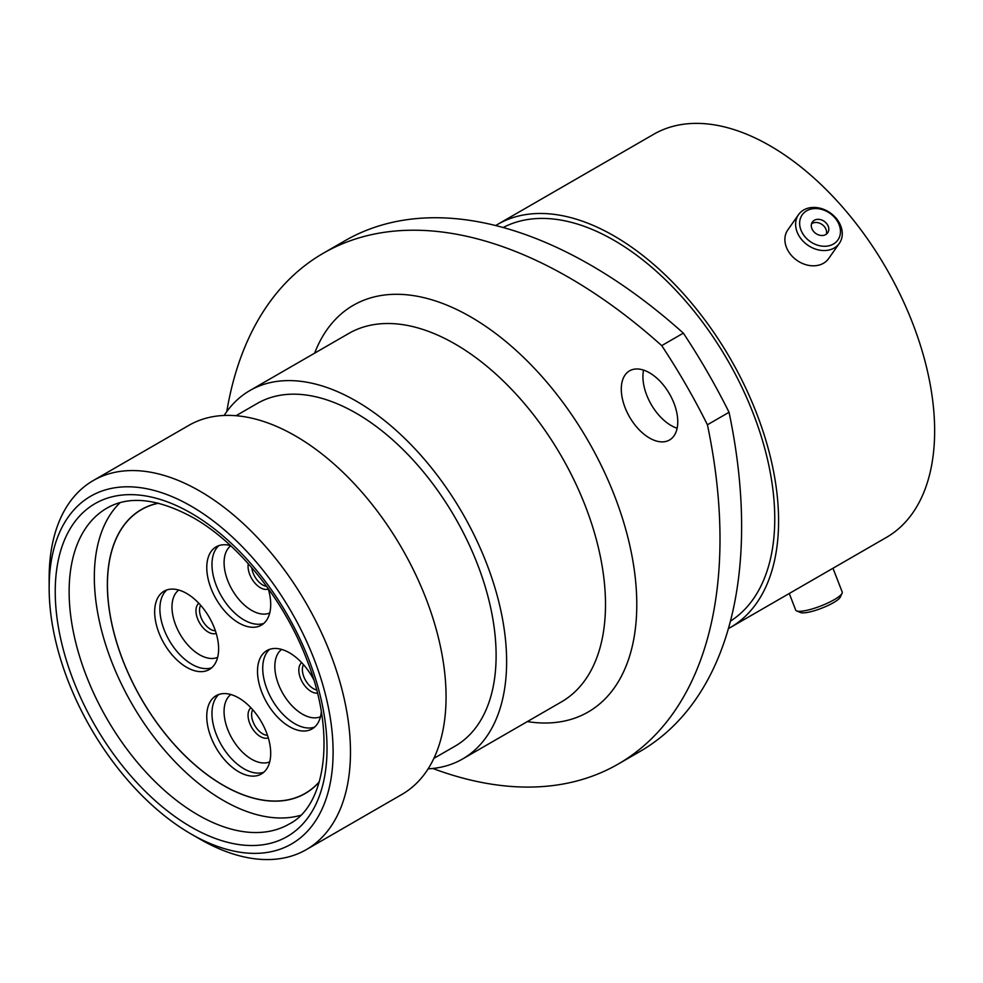 <?xml version="1.0" encoding="UTF-8"?>
<svg xmlns="http://www.w3.org/2000/svg" width="983" height="983" viewBox="0 0 983 983"><rect width="100%" height="100%" fill="white"/><g stroke="black" fill="none" stroke-linecap="round" stroke-linejoin="round"><path stroke-width="1.47" d="M199.819 839.04L191.12 834.026A200.79 115.92 -120 0 0 191.132 834.026A200.79 115.92 -120 0 0 333.102 752.056A200.79 115.92 -120 0 0 191.132 506.147A200.79 115.92 -120 0 0 49.15 588.117A200.79 115.92 -120 0 0 191.12 834.026L199.819 839.04A213.078 123.022 60 0 1 199.807 839.04A213.078 123.022 60 0 0 306.352 849.595L401.936 794.411A213.078 123.022 60 0 0 434.597 623.677A213.078 123.022 60 0 0 295.392 435.911A213.078 123.022 60 0 0 188.859 425.356L93.274 480.54A213.078 123.022 60 0 1 199.819 491.095A213.078 123.022 60 0 1 339.012 678.86A213.078 123.022 60 0 1 306.352 849.595M649.53 372.815A39.934 23.051 -120 0 0 629.562 370.837A39.934 23.051 -120 0 0 623.443 402.846A39.934 23.051 -120 0 0 649.53 438.037A39.934 23.051 -120 0 0 669.497 440.015A39.934 23.051 -120 0 0 675.616 408.006A39.934 23.051 -120 0 0 649.53 372.815M677.127 428.256A39.934 23.051 60 0 1 671.168 425.541A39.934 23.051 60 0 1 643.558 370.112M236.043 415.711L257.3 403.435A197.841 114.225 60 0 1 356.215 413.241A197.841 114.225 60 0 1 485.467 587.576A197.841 114.225 60 0 1 455.141 746.109L433.872 758.372M224.124 415.465A212.709 122.801 60 0 1 249.866 390.558A212.709 122.801 60 0 1 356.215 401.101A212.709 122.801 60 0 1 495.174 588.534A212.709 122.801 60 0 1 462.575 758.987A212.709 122.801 60 0 1 428.133 768.829M503.173 227.515A227.331 131.255 60 0 1 614.019 240.319A227.331 131.255 60 0 1 761.764 438.111A227.331 131.255 60 0 1 730.43 621.133M495.702 225.537A232.738 134.376 60 0 1 497.656 224.37A232.738 134.376 60 0 1 614.019 235.908A232.738 134.376 60 0 1 766.064 440.986A232.738 134.376 60 0 1 730.381 627.486A232.738 134.376 60 0 1 728.403 628.592M497.656 224.37L653.707 134.278A232.738 134.376 60 0 1 770.07 145.803A232.738 134.376 60 0 1 922.115 350.894A232.738 134.376 60 0 1 886.445 537.394L730.381 627.486M729.042 412.282A491.525 283.78 60 0 1 639.835 751.565L618.196 764.061A491.525 283.78 -120 0 0 707.416 424.779L729.042 412.282A430.087 248.306 60 0 0 683.345 333.139L661.719 345.623A430.087 248.306 60 0 1 707.416 424.779M661.719 345.623A491.525 283.78 -120 0 0 323.284 253.245L344.922 240.761A491.525 283.78 60 0 1 683.345 333.139M432.79 768.46A491.525 283.78 -120 0 0 618.196 764.061M323.284 253.245A491.525 283.78 -120 0 0 226.766 411.607M49.15 588.117L49.15 578.078A213.078 123.022 60 0 1 93.274 480.54M842.062 593.302L840.281 597.123A21.823 4.608 158.8 0 1 815.325 610.431A21.823 4.608 158.8 0 1 800.543 612.532L796.66 610.922A24.944 5.271 -21.2 0 0 813.543 608.526A24.944 5.271 -21.2 0 0 842.062 593.302A24.944 5.271 -21.2 0 0 842.21 592.024L832.982 568.26M789.263 593.499L795.689 610.074A24.944 5.271 -21.2 0 0 796.66 610.922M840.379 229.887A21.823 17.215 35.1 0 0 818.212 208.715A21.823 17.215 35.1 0 0 799.72 224.947A21.823 17.215 35.1 0 0 821.899 246.119A21.823 17.215 35.1 0 0 840.379 229.887M795.714 226.164A24.944 19.672 -144.9 0 1 798.54 214.638A24.944 19.672 -144.9 0 1 823.766 209.391A24.944 19.672 -144.9 0 1 842.185 231.816A24.944 19.672 -144.9 0 1 839.359 243.329A24.944 19.672 -144.9 0 1 814.133 248.588A24.944 19.672 -144.9 0 1 795.714 226.164M811.331 226.36A9.363 7.385 35.1 0 0 818.249 234.777A9.363 7.385 35.1 0 0 827.711 232.799A9.363 7.385 35.1 0 0 828.78 228.474A9.363 7.385 35.1 0 0 821.862 220.057A9.363 7.385 35.1 0 0 812.388 222.035A9.363 7.385 35.1 0 0 811.331 226.36M826.347 234.187A9.363 7.385 35.1 0 0 826.568 231.619A9.363 7.385 35.1 0 0 820.756 223.706A9.363 7.385 35.1 0 0 811.553 223.792M839.359 243.329L828.62 258.603A24.944 19.672 -144.9 0 1 803.406 263.849A24.944 19.672 -144.9 0 1 784.975 241.425A24.944 19.672 -144.9 0 1 787.813 229.911L798.54 214.638M158.337 503.173A163.928 94.638 -120 0 0 141.319 509.563A163.928 94.638 -120 0 0 114.188 543.292A163.928 94.638 -120 0 0 161.2 728.71A163.928 94.638 -120 0 0 305.234 793.49A163.928 94.638 -120 0 0 319.291 781.94M120.073 502.682A182.359 105.279 -120 0 0 101.925 531.115A182.359 105.279 -120 0 0 146.639 727.027A182.359 105.279 -120 0 0 300.577 815.325M238.722 771.778A45.218 26.111 60 0 1 209.182 731.93A45.218 26.111 60 0 1 216.113 695.694A45.218 26.111 60 0 1 238.722 697.93A45.218 26.111 60 0 1 268.273 737.778A45.218 26.111 60 0 1 261.331 774.014A45.218 26.111 60 0 1 238.722 771.778M186.635 667.297A45.218 26.111 60 0 1 157.096 627.449A45.218 26.111 60 0 1 164.026 591.213A45.218 26.111 60 0 1 186.635 593.449A45.218 26.111 60 0 1 216.186 633.298A45.218 26.111 60 0 1 209.256 669.534A45.218 26.111 60 0 1 186.635 667.297M321.306 711.79A45.218 26.111 60 0 1 312.103 728.907A45.218 26.111 60 0 1 289.481 726.67A45.218 26.111 60 0 1 259.942 686.822A45.218 26.111 60 0 1 266.872 650.586A45.218 26.111 60 0 1 289.481 652.823A45.218 26.111 60 0 1 313.7 679.597M268.113 588.375A45.218 26.111 60 0 1 261.355 625.163A45.218 26.111 60 0 1 238.746 622.927A45.218 26.111 60 0 1 209.207 583.079A45.218 26.111 60 0 1 216.137 546.843A45.218 26.111 60 0 1 230.501 545.577M319.364 781.682A163.805 94.565 60 0 1 305.172 793.379A163.805 94.565 60 0 1 223.276 785.27A163.805 94.565 60 0 1 116.264 640.928A163.805 94.565 60 0 1 141.38 509.673A163.805 94.565 60 0 1 158.607 503.235M462.575 758.987L561.453 701.887A212.709 122.801 -120 0 0 594.051 531.447A212.709 122.801 -120 0 0 455.104 344.013A212.709 122.801 -120 0 0 348.744 333.47L249.866 390.558M314.634 353.167A234.826 135.58 60 0 1 470.734 316.919A234.826 135.58 60 0 1 634.281 569.894A234.826 135.58 60 0 1 527.343 721.583M198.075 814.968A182.359 105.279 -120 0 0 289.26 824C325.275 805.913 336.702 735.173 307.2 660.674C284.763 600.662 238.869 543.464 193.159 517.66C157.845 498.455 129.092 495.285 106.901 508.15A182.359 105.279 -120 0 0 78.947 654.273A182.359 105.279 -120 0 0 198.075 814.968M191.132 513.163A192.189 110.956 60 0 1 327.02 748.542A192.189 110.956 60 0 1 191.132 827.01A192.189 110.956 60 0 1 55.232 591.631A192.189 110.956 60 0 1 191.132 513.163M263.788 772.257A45.218 26.111 60 0 1 243.931 768.767A45.218 26.111 60 0 1 215.154 731.303A45.218 26.111 60 0 1 218.877 694.453M269.723 761.837A38.951 22.486 60 0 1 251.611 759.22A38.951 22.486 60 0 1 226.532 726.105A38.951 22.486 60 0 1 230.858 694.526M268.285 737.852A17.448 10.076 60 0 1 260.397 736.599A17.448 10.076 60 0 1 249.215 721.94A17.448 10.076 60 0 1 250.911 707.76M267.474 735.296A15.605 9.007 60 0 1 262.645 733.785A15.605 9.007 60 0 1 252.729 709.738M211.701 667.764A45.218 26.111 60 0 1 191.857 664.287A45.218 26.111 60 0 1 163.067 626.822A45.218 26.111 60 0 1 166.791 589.972M217.636 657.357A38.951 22.486 60 0 1 199.524 654.739A38.951 22.486 60 0 1 174.458 621.625A38.951 22.486 60 0 1 178.771 590.046M216.199 633.371A17.448 10.076 60 0 1 208.31 632.106A17.448 10.076 60 0 1 197.128 617.459A17.448 10.076 60 0 1 198.824 603.267M215.388 630.803A15.605 9.007 60 0 1 210.559 629.304A15.605 9.007 60 0 1 200.643 605.258M314.548 727.15A45.218 26.111 60 0 1 294.703 723.66A45.218 26.111 60 0 1 265.914 686.195A45.218 26.111 60 0 1 269.637 649.345M320.483 716.73A38.951 22.486 60 0 1 302.371 714.113A38.951 22.486 60 0 1 277.304 680.998A38.951 22.486 60 0 1 281.617 649.419M317.435 693.126A17.448 10.076 60 0 1 311.156 691.491A17.448 10.076 60 0 1 299.975 676.832A17.448 10.076 60 0 1 301.67 662.653M316.624 689.98A15.605 9.007 60 0 1 313.405 688.678A15.605 9.007 60 0 1 303.489 664.631M263.813 623.406A45.218 26.111 60 0 1 243.956 619.917A45.218 26.111 60 0 1 215.166 582.452A45.218 26.111 60 0 1 218.89 545.602M269.735 612.987A38.951 22.486 60 0 1 251.623 610.369A38.951 22.486 60 0 1 226.606 577.402A38.951 22.486 60 0 1 230.722 545.786M268.31 589.001A17.448 10.076 60 0 1 260.409 587.748A17.448 10.076 60 0 1 248.306 563.714M266.663 586.384A15.605 9.007 60 0 1 262.67 584.934A15.605 9.007 60 0 1 251.734 567.596M305.172 793.379L308.355 791.548M141.38 509.673L144.55 507.842"/></g></svg>
